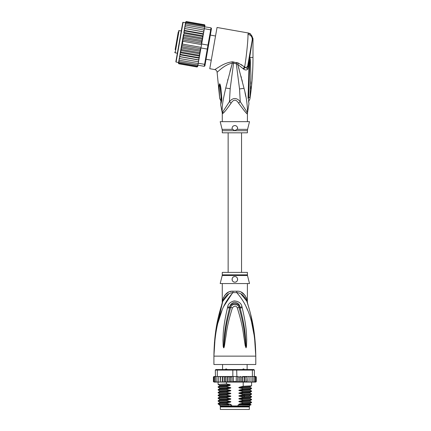 <?xml version="1.0" encoding="UTF-8"?>
<svg xmlns="http://www.w3.org/2000/svg" width="431" height="431" viewBox="0 0 431 431"><rect width="100%" height="100%" fill="white"/><g stroke="black" fill="none" stroke-linecap="round" stroke-linejoin="round"><path stroke-width="0.65" d="M249.36 409.45L220.333 409.45L220.333 406.939L249.36 406.939L249.36 409.45M221.518 406.379L221.518 406.939M248.175 406.379L248.175 406.939M247.13 369.534L247.13 364.507M222.563 369.534L222.563 364.507M225.057 369.733L225.849 368.974L226.485 368.974L227.428 369.733M242.265 369.733L243.208 368.974L243.844 368.974L244.636 369.733M225.849 368.974L226.485 368.974M243.208 368.974L243.844 368.974M215.123 337.662L213.911 356.135C215.069 317.873 224.233 302.605 232.945 292.622A5.581 0.835 90 0 0 232.972 291.205L232.805 291.211M247.41 274.838A2.791 2.791 90 0 0 247.491 275.517L222.202 275.517A2.791 2.791 -90 0 0 222.283 274.838L222.283 272.392L247.41 272.392L247.41 274.838L222.283 274.838M247.41 283.555L247.346 301.797M214.466 342.268L213.911 356.135C214.288 327.301 219.524 312.125 222.859 301.21C225.381 295.666 228.742 292.805 232.945 292.622L236.748 292.622C240.951 292.805 244.312 295.666 246.834 301.21C250.169 312.119 255.405 327.318 255.782 356.135C254.629 317.879 245.454 302.589 236.748 292.622A5.581 0.835 90 0 1 236.721 291.205C241.365 290.871 244.727 293.613 246.812 299.437C247.62 302.998 247.62 302.998 246.812 299.437L246.112 297.234M254.732 337.107L255.782 356.135L213.911 356.135L213.911 364.507L255.782 364.507L255.782 356.135L254.532 337.36L251.688 322.733M232.692 292.66L223.689 306.5M222.04 310.315L218.011 322.711M247.642 310.288L246.004 306.506M242.195 307.68C246.941 327.975 246.354 334.553 246.737 339.526L246.5 346.492L246.026 347.822L245.212 345.684L244.075 338.119C243.095 332.942 243.095 326.558 237.276 307.826C236.107 305.552 234.486 305.552 232.417 307.826C226.431 327.183 226.593 333.168 225.602 338.184L224.481 345.667C224.158 347.289 223.883 348.006 223.667 347.822L223.193 346.486L222.946 340.35C223.339 335.469 222.493 329.349 227.498 307.68L227.719 306.829C228.069 303.984 230.229 302.002 234.211 300.886C238.871 301.371 241.462 303.349 241.974 306.829L242.195 307.68A2.791 0.286 167.3 0 0 240.153 308.117C245.352 328.072 245.034 334.612 245.67 339.52L246.004 347.698L245.023 338.012C244.237 332.813 244.302 326.429 239.022 307.513C239.027 304.669 232.25 302.293 230.671 307.513C225.246 327.054 225.461 333.039 224.664 338.076L223.689 347.698L223.964 340.334C224.621 335.528 224.045 329.419 229.54 308.117L229.739 307.265C229.863 304.992 231.404 303.295 234.367 302.179C237.874 302.74 239.733 304.431 239.954 307.265L240.153 308.117L239.905 307.287C238.876 302.255 230.59 302.422 229.788 307.287L229.54 308.117A2.791 0.286 12.7 0 0 227.498 307.68M241.974 306.829A2.791 0.296 167.1 0 0 239.954 307.265L239.022 307.513A2.791 0.415 -15.8 0 0 237.276 307.826M246.5 346.492A2.791 0.366 -172.7 0 0 246.036 346.4L246.015 347.677A2.791 1.304 -128.3 0 1 246.085 347.795M246.026 347.822A2.791 1.487 -102.6 0 0 246.004 347.698L245.735 345.57L245.212 345.684M232.417 307.826A2.791 0.415 -164.2 0 0 230.671 307.513L229.739 307.265A2.791 0.296 12.9 0 0 227.719 306.829M224.481 345.667L223.958 345.56L223.689 347.698A2.791 1.487 -77.2 0 0 223.667 347.822M223.608 347.795A2.791 1.304 -51.7 0 1 223.678 347.677L223.657 346.389A2.791 0.366 -7.2 0 0 223.193 346.486M247.41 302.077L247.669 303.769L246.834 301.21C247.965 304.658 247.965 304.658 246.834 301.21A5.581 3.933 161.5 0 1 246.812 299.437M228.699 294.028L222.859 301.204C221.728 304.658 221.728 304.658 222.859 301.21A5.581 3.933 18.5 0 0 222.881 299.437C224.966 293.613 228.328 290.871 232.972 291.205L236.721 291.205M222.299 302.901L222.725 301.608M222.682 301.732L215.651 331.66M222.595 301.991L222.315 302.853M222.875 299.464L222.665 300.369M222.493 301.15L222.391 301.603M222.245 303.079L222.283 283.555M222.881 299.437C222.073 302.998 222.073 302.998 222.881 299.437L223.581 297.234M231.447 291.324L229.906 291.658M228.446 292.202L224.513 295.488M246.823 301.177L240.972 294.017M245.18 295.488L241.274 292.213M254.365 334.02L250.616 314.167M249.14 308.644L247.798 304.173M247.539 303.359L247.394 302.901M247.319 302.675L247.017 301.748M247.491 275.517L249.501 283.555L220.193 283.555L222.202 275.517M234.847 276.578C238.462 276.357 238.418 282.348 234.847 282.16C231.285 282.337 231.221 276.368 234.847 276.578A2.791 2.791 0 0 0 234.162 276.664L234.41 276.61M234.847 282.16L235.493 282.084A2.791 2.791 0 0 1 234.195 282.084M236.28 281.766L236.667 281.486M237.217 280.845L237.454 280.371A2.791 2.791 0 0 1 237.142 280.964M237.637 279.45L237.621 279.051M237.395 278.227L237.249 277.952M233.5 276.923L233.139 277.16M232.072 279.671A2.791 2.791 0 0 1 232.083 278.992L232.077 279.013M232.551 280.958A2.791 2.791 0 0 1 232.234 280.349L232.244 280.382M233.009 281.475L233.015 281.475A2.791 2.791 0 0 0 233.57 281.852M233.527 276.912A2.791 2.791 0 0 0 232.993 277.284M232.562 277.769A2.791 2.791 0 0 0 232.25 278.345M236.123 281.852A2.791 2.791 0 0 0 236.678 281.475M237.621 279.676A2.791 2.791 0 0 0 237.61 278.997M237.443 278.345A2.791 2.791 0 0 0 237.131 277.769M236.694 277.278A2.791 2.791 0 0 0 236.15 276.901M241.236 404.984L239.496 404.671L250.066 404.089L251.063 404.677L238.047 404.984L238.047 405.959L219.982 405.959L219.982 404.984M231.646 405.959L231.646 404.984L230.03 404.984M249.711 404.984L249.711 405.959L249.29 406.379L220.403 406.379L219.982 405.959M238.047 405.959L249.711 405.959M251.063 404.677L250.756 404.984L242.227 404.984M240.299 382.076L239.038 381.537L237.621 381.99L236.253 381.537L233.44 381.537L232.077 382.022L230.655 381.537L229.411 382.092L227.94 381.537L227.191 382.092L247.011 382.092L246.791 381.537L245.164 382.092L245.164 376.511L244.355 377.071L244.355 381.537L242.831 382.092L242.701 376.511L241.753 377.071L241.753 381.537L240.299 382.076L240.299 376.527L241.753 377.071M219.449 376.511L218.684 377.071L218.77 376.511L220.37 376.511L217.321 376.511L217.321 370.089L232.832 370.089L232.832 376.511L236.253 376.511L236.253 381.537M237.621 381.99L237.621 376.619L236.253 376.511M236.861 376.511L236.689 369.534L253.827 369.534L254.387 370.089L252.372 370.089L251.984 369.534M217.709 369.534L217.321 370.089L215.306 370.089L215.866 369.534L233.004 369.534L232.832 370.089L252.372 370.089L252.372 376.511L249.032 376.511L249.021 381.537L248.159 382.092L247.249 382.092L247.011 376.511L246.791 381.537M233.004 369.534L236.689 369.534M255.271 376.511L255.928 377.071L255.271 376.511L252.372 376.511M254.5 376.511L255.2 377.071L254.387 376.511L254.387 370.089M215.306 370.089L215.57 381.537L215.845 382.092L216.303 382.092L215.57 381.537M217.321 376.511L215.57 376.511M255.2 377.071L255.2 381.537L254.829 382.092L253.39 382.092L253.848 382.092L254.123 381.537L253.39 382.092L249.059 382.092L249.059 376.511L242.701 376.511M254.123 376.511L254.123 381.537M252.534 382.092L252.717 381.537L251.963 382.092L252.534 382.092M252.717 376.511L252.717 381.537M250.923 382.092L251.009 381.537L250.244 382.092L250.923 382.092M251.009 377.071L250.923 376.511L250.244 376.511L251.009 377.071L251.009 381.537M250.244 376.511L249.323 376.511M249.059 382.092L249.021 381.537L249.032 382.092L248.159 382.092M247.249 376.511L248.159 376.511L249.021 377.071M249.005 381.634L249.032 382.092L245.751 382.092M245.164 376.511L246.791 377.071M245.164 382.092L244.355 381.537M242.831 376.511L244.355 377.071M242.831 382.092L241.753 381.537M237.621 376.619L239.038 377.071L240.299 376.527M239.038 377.071L239.038 381.537M233.44 376.511L233.44 381.537M254.947 376.511L255.766 376.511L256.294 377.071L256.294 381.537L255.766 382.092L256.289 381.613M249.021 381.537L249.032 382.092M254.775 376.511L255.696 376.511L256.294 377.071L256.294 381.537L255.696 382.092M255.928 377.071L255.928 381.537L255.475 382.092L254.258 382.092M255.928 381.537L255.271 382.092M255.2 381.537L254.5 382.092M244.873 382.092L243.014 382.092M213.426 381.721L214.746 382.092M215.193 382.092L214.493 381.537L214.864 382.092L217.439 382.092M217.439 382.055L216.976 381.537L217.73 382.092L219.449 382.092L218.77 382.092L218.684 381.537L219.449 382.092L220.661 382.092L220.672 381.537L220.661 382.092L224.874 382.092L225.338 381.537L226.48 382.092L224.556 382.092L224.556 376.511L224.874 376.511L220.64 376.511L224.556 376.511M213.765 381.537L214.422 382.092L213.765 381.537L213.765 377.071L214.422 376.511L215.306 376.511L214.493 377.071L215.193 376.511M221.502 376.511L220.672 377.071L220.661 376.511L220.672 381.537L221.502 382.092L220.661 382.092M222.908 381.537L222.719 382.092L223.894 382.092L222.908 381.537L222.908 377.071L223.894 376.511M242.701 382.092L234.744 382.092M256.294 377.071L256.046 376.592M243.014 376.511L244.873 376.511M245.751 376.511L247.011 376.511M248.159 376.511L249.032 376.511M213.927 376.511L213.399 377.071L213.927 376.511L213.399 377.071L213.927 376.511L214.746 376.511M213.997 376.511L214.918 376.511M213.765 377.071L214.422 376.511M226.911 376.511L231.587 376.511L226.48 376.511L226.911 376.511L226.911 382.092L227.191 382.092L226.48 382.092L226.49 383.935L230.132 384.7L230.132 385.422L226.49 386.375L226.49 386.731L230.197 387.507C231.075 387.711 231.075 387.943 230.197 388.202L226.49 389.166L226.49 389.522L230.197 390.297C231.075 390.502 231.075 390.734 230.197 390.992L226.49 391.957L226.49 392.312L230.197 393.088C231.075 393.293 231.075 393.525 230.197 393.783L226.49 394.748L226.49 395.103L230.197 395.879C231.075 396.084 231.075 396.315 230.197 396.574L226.49 397.538L226.49 397.894L230.197 398.67C231.075 398.874 231.075 399.106 230.197 399.365L226.49 400.329L226.49 400.685L230.197 401.46C231.075 401.665 231.075 401.897 230.197 402.155L226.49 403.12L226.49 403.475L230.197 404.251C231.075 404.456 231.075 404.687 230.197 404.951M225.338 377.071L224.874 376.511L226.48 376.511L225.338 377.071L225.338 381.537M223.894 382.092L224.556 382.092M221.502 382.092L222.498 382.092L222.498 376.511M214.422 382.092L215.435 382.092M213.997 382.092L214.918 382.092M227.191 376.511L227.94 377.071L227.94 381.537M227.94 377.071L229.411 376.516L230.655 377.071L230.655 381.537M229.411 382.092L229.411 376.516M230.655 377.071L232.832 376.511M232.077 382.022L232.077 376.581M222.719 376.511L222.908 377.071M231.587 376.511L232.314 376.608M218.684 377.071L218.684 381.537M220.634 382.092L220.37 376.511M216.976 376.511L216.976 381.537M214.493 377.071L214.493 381.537M213.399 377.071L213.399 381.537L213.399 377.071M220.672 377.071L220.661 376.511M239.496 404.671C238.612 404.461 238.612 404.23 239.496 403.976L243.203 403.012L251.58 402.565L251.596 402.193L243.203 402.656L243.203 403.012M243.203 402.656L239.496 401.881C238.612 401.67 238.612 401.439 239.496 401.186L243.203 400.221L251.58 399.774L251.596 399.402L243.203 399.866L243.203 400.221M243.203 399.866L239.496 399.09C238.612 398.88 238.612 398.643 239.496 398.395L243.203 397.43L251.58 396.983L251.596 396.612L243.203 397.075L243.203 397.43M243.203 397.075L239.496 396.299C238.612 396.084 238.612 395.852 239.496 395.604L243.203 394.64L251.58 394.193L251.596 393.815L243.203 394.284L243.203 394.64M243.203 394.284L239.496 393.508C238.612 393.293 238.612 393.061 239.496 392.813L243.203 391.849L251.575 391.402L251.596 391.025L243.203 391.493L243.203 391.849M243.203 391.493L239.496 390.718C238.612 390.502 238.612 390.27 239.496 390.023L243.203 389.058L251.575 388.611L251.596 388.234L243.203 388.703L243.203 389.058M243.203 388.703L239.496 387.927C238.612 387.711 238.612 387.48 239.496 387.227L243.203 386.262L251.575 385.82L251.596 382.092M243.203 382.092L243.203 386.262M239.496 401.881L250.066 401.299L251.596 402.193M239.496 399.09L250.066 398.508L251.596 399.402M239.496 393.508L250.066 392.927L251.596 393.815M239.496 387.927L250.066 387.34L251.596 388.234M239.496 390.718L250.066 390.136L251.596 391.025M226.49 403.12L218.113 403.567L218.118 403.966L219.762 404.984M218.113 403.567L219.627 402.694L230.197 402.155M226.49 397.538L218.097 398.007L218.097 398.357L226.49 397.894M218.113 397.985L219.627 397.113L230.197 396.574M250.066 401.299L250.077 400.641M250.066 404.089L250.066 403.438L239.496 403.976M226.49 400.329L218.097 400.798L218.097 401.153L226.49 400.685M218.118 400.776L219.627 399.903L230.197 399.365M250.066 398.508L250.066 397.856L239.496 398.395M239.496 396.299L248.601 395.938L250.066 395.717L250.077 395.06M219.826 404.149C216.297 403.922 218.517 403.702 226.49 403.475M230.197 398.67L219.627 399.251L218.097 398.357M230.197 401.46L219.627 402.042L218.097 401.153M218.124 395.593L226.49 395.103M226.49 394.748L218.118 395.195L218.097 395.566M219.621 394.327L219.627 393.67L218.097 392.776L226.49 392.312M226.49 391.957L218.118 392.404L218.097 392.776M218.118 392.404L219.627 391.531L219.627 390.879L218.097 389.985L226.49 389.522M226.49 389.166L218.118 389.608L218.097 389.985M226.49 386.375L218.097 386.839L218.097 387.194L226.49 386.731M230.197 387.507L219.627 388.089L218.097 387.194M230.132 384.716L219.627 385.298L218.097 384.404L226.49 383.935M229.076 404.984L220.72 404.984C218.043 404.741 221.205 404.499 230.197 404.251M239.496 401.186L250.066 400.647L251.575 399.774M218.118 395.588L219.627 396.461L230.197 395.879M239.496 395.604L250.066 395.065L251.575 394.193M219.627 393.67L230.197 393.088M219.627 390.879L230.197 390.297M239.496 392.813L250.077 392.269M239.496 390.023L250.077 389.479M239.496 387.227L250.077 386.688M251.575 391.402L250.066 392.275L250.061 392.921M250.066 390.136L250.066 389.484L251.575 388.611M250.066 387.34L250.066 386.693L251.575 385.82M218.118 395.195L219.627 394.322L230.197 393.783M219.627 391.531L230.197 390.992M219.627 388.089L219.627 388.74L230.197 388.202M219.616 385.95L230.132 385.411M237.233 376.662L238.106 376.511M178.256 32.039L175.158 49.608M181.284 30.957L179.086 30.569L178.439 31.021M179.086 30.569L175.158 52.835L177.356 53.223M211.271 60.195L206.05 59.273M215.538 36.005L210.317 35.083M176.204 43.687L177.55 36.069M175.762 46.209L175.595 47.141M177.281 37.589L177.383 37.001M185.583 22.644L182.787 22.434L175.853 61.746L182.227 25.596M203.103 35.805L203.206 35.229L203.055 36.096L203.103 35.805L183.859 32.411L184.269 33.311L202.414 36.511L202.732 37.928L201.88 42.755L202.699 38.106L183.455 34.712L180.174 53.315L180.546 54.43L198.691 57.63L199.418 56.709L199.203 57.948L198.691 57.63M183.434 34.836L183.821 35.87L183.035 37.206L183.347 38.542L182.658 39.862L182.863 41.29L182.378 44.059L181.693 45.325L181.893 46.801L181.139 47.949L181.419 49.473L180.708 50.314M198.513 61.838L198.826 60.06L179.587 56.666L179.269 58.444L179.813 58.589L179.404 57.695L179.813 58.589L198.513 61.838L198.271 63.228L204.59 64.343L204.24 66.326L204.887 65.873L207.866 48.994L207.284 49.069L207.634 47.081L207.984 45.099L208.507 45.368L211.163 30.299L210.678 29.825L211.028 27.843L211.481 28.489L211.163 30.299M201.88 42.755L201.665 43.984L207.984 45.099L210.678 29.825L204.353 28.71L203.798 31.878L204.111 30.1L203.567 29.954L203.982 30.849L203.567 29.954L185.427 26.76L184.737 27.455L184.554 28.484L203.782 31.953L203.427 33.99L203.798 31.878L184.554 28.484L185.481 23.242L186.154 22.627L204.299 25.828L204.72 26.636L204.299 25.828M201.665 43.984L199.946 53.708L199.564 52.674L200.35 51.337L181.139 47.949M207.866 48.994L208.507 45.368M200.965 47.954L207.284 49.069L204.59 64.343L205.21 64.057M198.271 63.228L197.921 65.21L204.24 66.326M185.966 23.689L185.287 24.341L185.373 23.84L185.966 23.689L211.028 27.843M204.66 26.986L204.353 28.71M197.958 61.784L198.648 61.089M197.904 65.302L197.231 65.916L197.921 65.21L197.727 66.293L197.102 66.633L197.77 66.072L197.678 66.573L197.037 66.994L197.694 66.498L197.829 65.727M178.585 62.333L178.45 63.104L178.897 63.793L197.037 66.994L197.694 66.498M204.795 26.21L204.951 25.267M204.946 25.364L204.623 24.788M204.935 25.44L204.488 24.75L186.343 21.55L185.702 21.97L185.556 22.816M204.86 25.865L204.423 25.111L204.86 25.865L204.72 26.636M199.575 55.841L199.111 55.233L199.892 54.01L199.418 56.709M198.842 59.984L198.303 59.828L199.003 59.074L198.826 60.06M203.626 32.858L203.222 31.916M203.206 35.229L203.427 33.99L202.834 34.114L203.206 35.229M202.699 38.106L203.055 36.096L202.414 36.511M201.579 43.59L201.492 41.742L202.241 40.595L201.961 39.065L202.678 38.23M182.863 41.29L201.557 44.582M182.378 44.059L201.067 47.351M181.893 46.801L200.032 50.001L200.727 48.681L181.693 45.325M200.727 48.681L200.749 48.294M200.35 51.337L200.032 50.001M202.241 40.595L183.035 37.206M183.821 35.87L201.961 39.065M183.347 38.542L201.492 41.742M201.692 43.219L182.658 39.862M181.419 49.473L199.564 52.674M199.003 59.074L199.203 57.948M199.892 54.01L199.946 53.708M197.231 65.916L179.086 62.716L178.66 61.908L179.28 58.384L178.994 60.028L179.517 60.27L179.102 59.397M179.517 60.27L198.212 63.567M179.027 59.834L178.854 60.809L179.274 61.655L197.964 64.952M178.854 60.809L178.768 61.31L179.274 61.655M178.66 61.908L179.086 62.716M178.676 61.827L178.526 62.678L178.957 63.432L197.102 66.633M178.526 62.678L178.957 63.432M178.763 63.756L178.461 63.449M185.729 21.879L186.343 21.55L185.702 21.97M185.616 22.471L186.278 21.911L185.616 22.471L185.465 23.322M186.278 21.911L204.423 25.111M185.481 23.242L186.154 22.627M185.287 24.341L185.114 25.316M185.034 25.752L185.147 25.122L185.723 25.073L185.034 25.752L184.856 26.765M185.723 25.073L204.418 28.371M184.737 27.455L184.867 26.706L185.427 26.76M199.111 55.233L180.966 52.032L180.654 50.616M199.925 53.832L180.681 50.438M180.966 52.032L180.33 52.447M199.521 56.127L180.277 52.738M180.174 53.315L179.759 55.685L180.158 56.628L198.303 59.828M180.546 54.43L179.959 54.554M199.16 58.18L179.916 54.785M179.759 55.685L179.28 58.384M180.158 56.628L179.598 56.59M184.554 28.484L184.382 29.47L185.082 28.715M203.464 33.758L184.226 30.364L184.382 29.47L183.811 32.702M184.226 30.364L184.694 30.913L202.834 34.114M184.182 30.596L183.962 31.835L184.694 30.913M183.859 32.411L183.962 31.835M184.269 33.311L183.487 34.534M179.323 42.093L176.365 58.858M222.283 130.717L222.116 129.365L232.794 129.365L232.099 128.842C232.023 126.892 232.939 125.798 234.847 125.561C236.727 125.755 237.643 126.849 237.594 128.842L234.847 130.717L222.283 130.717L222.283 132.818L247.41 132.818L247.41 130.717L234.847 130.717L232.756 129.338M221.227 97.869L219.718 83.867C220.074 84.093 220.462 85.446 220.882 87.924L220.273 88.069L221.232 97.783M221.227 97.826L220.958 97.675C220.984 101.781 220.995 101.775 220.984 97.665M219.605 97.153L219.605 97.153C219.74 98.898 219.74 98.898 219.594 97.158C219.74 98.898 219.74 98.898 219.594 97.158L219.04 85.823L219.837 86.313L219.718 83.867M235.504 125.642A2.791 2.791 0 0 0 234.847 125.561L234.189 125.642M236.15 125.884A2.791 2.791 0 0 1 236.705 126.272M237.476 127.42A2.791 2.791 0 0 1 237.626 128.12M232.056 128.443A2.791 2.791 0 0 1 232.061 128.158M232.966 126.294A2.791 2.791 0 0 1 233.532 125.89M247.41 130.717L247.577 129.365L236.899 129.365L237.524 128.901M233.451 129.79L234.847 130.717M249.791 57.598L249.845 59.629L249.872 57.452L250.303 59.483L249.845 59.629L248.714 97.616C248.784 101.926 248.784 101.926 248.714 97.616L250.002 97.271L249.975 97.578M250.002 97.271C249.856 99.631 249.856 99.626 250.002 97.271L250.89 75.721L250.303 59.483M250.826 81.75L250.777 83.856M250.702 86.351L250.61 88.624M249.786 57.382L249.689 58.406L249.727 57.393L252.992 57.452C252.992 71.401 251.957 85.273 249.899 99.071L248.504 101.705M220.785 103.165L221.178 97.993A4.186 0.717 176.1 0 0 221.787 98.316L221.787 98.273A4.186 0.717 176.1 0 1 221.173 97.95L221.178 97.993A4.186 0.717 176.1 0 1 221.178 97.972M221.787 98.273L220.882 87.924M219.04 85.823L219.546 83.792M247.927 64.478L247.647 66.088C247.378 67.015 246.489 67.468 244.97 67.435L243.666 69.154C245.341 70.264 246.753 70.237 247.9 69.062L252.604 38.558L252.992 38.494L250.292 33.715L248.38 32.998L247.97 34.372C248.218 38.898 246.413 56.94 244.646 67.01L238.402 63.071L232.196 61.827C227.972 62.36 223.619 64.052 219.137 66.897L214.783 69.59C216.146 69.93 216.917 70.797 217.089 72.192L219.702 98.457L221.184 101.522M221.787 98.316L221.733 100.412L221.286 99.324M221.733 100.412L220.72 104.889L221.098 101.086M247.577 129.365L249.501 121.655L220.193 121.655L222.116 129.365M222.886 113.407L222.342 113.838A5.581 5.555 90 0 0 222.234 112.739L220.72 104.889M222.73 111.882L223.016 113.283C224.179 112.566 226.873 109.183 231.108 103.128L229.443 101.646L222.234 112.739C221.798 104.884 223.43 98.543 225.742 88.032L232.347 63.12L236.285 63.664L239.534 88.975L240.25 101.646C236.641 97.492 233.036 97.492 229.443 101.646L230.186 88.694L233.726 61.929M232.196 61.827L232.347 63.12L229.992 71.411M217.089 72.192C217.278 72.618 223.781 64.865 232.347 63.12M252.221 40.126L252.604 38.558C252.35 35.762 250.885 34.001 248.202 33.268M247.97 34.372C251.009 35.116 252.431 37.007 252.237 40.035L247.647 66.088L247.9 69.062L244.646 67.01L243.062 68.637L237.718 64.37L238.402 63.071L236.522 62.463L236.285 63.664L237.718 64.37L244.016 88.301C246.36 96.765 247.507 104.911 247.459 112.739L240.25 101.646L238.585 103.128C236.091 99.227 233.602 99.227 231.108 103.128L230.531 104.043M252.593 38.337L252.442 37.325M250.292 33.715L248.38 32.998L217.041 27.471L209.768 68.707L214.783 69.59M232.487 61.822L232.945 61.832M227.918 79.223L227.611 80.43M223.845 112.432L224.47 111.774M249.511 58.336L249.064 82.547L248.52 82.757L249.177 60.943L249.608 61.013M248.902 103.3L248.428 98.123L249.064 82.547M248.412 98.063L248.046 98.343C249.032 106.57 249.032 106.57 248.046 98.343L248.412 98.063C248.929 105.029 248.929 105.029 248.412 98.063L248.046 98.343L248.52 82.757M249.743 57.571L249.253 56.967L248.428 61.655M247.642 66.099L246.823 67.107M247.41 121.655L247.459 112.739A5.581 5.555 -90 0 0 247.351 113.838C247.205 114.49 244.285 110.923 238.585 103.128M241.231 64.596L242.093 65.156M243.66 66.261L244.641 67.004M247.41 113.838L247.033 113.622M246.446 113.051L245.902 112.491M245.002 111.532L243.994 110.428M243.666 69.154L243.062 68.637M245.848 96.679L244.997 92.6M238.338 66.514L239.162 69.445M240.983 76.195L241.441 77.946M241.883 79.649L242.341 81.432M244.689 397.026L243.806 396.159L243.806 395.464L244.689 394.591M183.11 22.207L176.08 62.069L175.853 61.746M222.342 113.838L222.175 112.739M248.315 97.81L248.714 97.616M230.186 88.694L225.742 88.032M239.534 88.975L244.016 88.301M222.859 301.21L221.744 304.475M246.834 301.21L247.949 304.475M218.097 384.404L218.097 382.092M251.58 402.565L250.066 403.438M251.58 396.983L250.066 397.856M219.627 402.042L219.627 402.694M219.627 399.251L219.627 399.903M219.627 396.461L219.627 397.113M219.627 385.298L219.627 385.944L218.118 386.817M218.118 389.613L219.627 388.74M251.575 396.59L250.066 395.717M228.144 132.818L228.144 272.392M241.549 132.818L241.549 272.392M175.158 52.835L174.706 52.189M178.558 62.506L176.08 62.069M220.527 90.138L221.173 97.95M252.992 38.494L252.992 57.452M222.283 113.838L222.283 121.655M249.075 82.574L249.215 76.89M248.746 102.616L248.822 102.971M248.962 103.542L247.518 112.739"/></g></svg>
